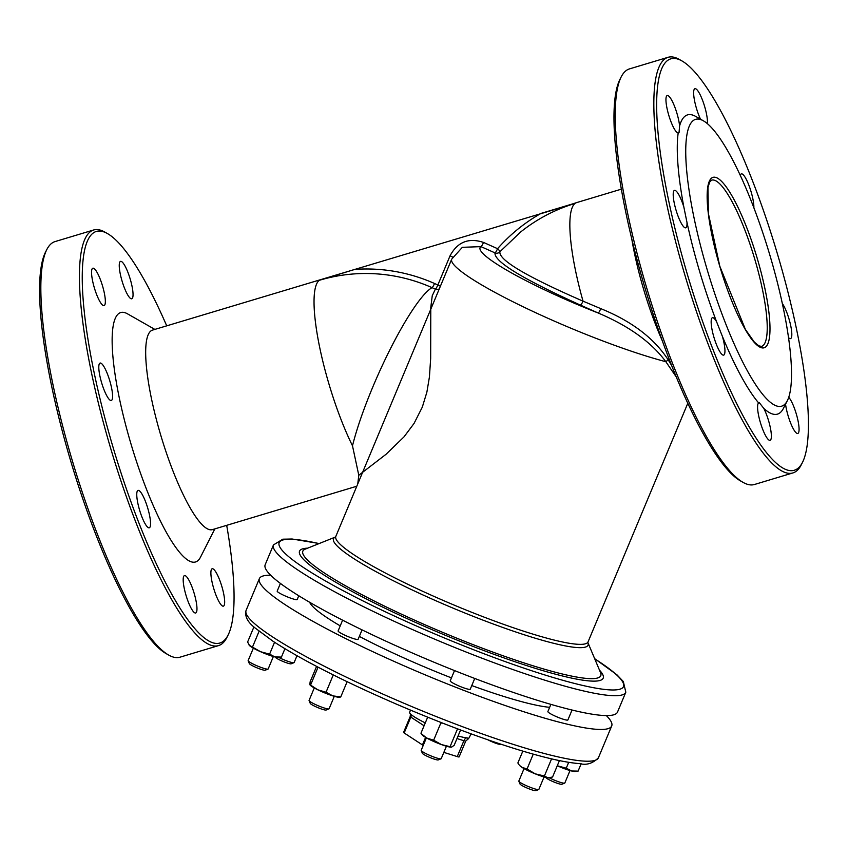 <?xml version="1.0" encoding="UTF-8"?>
<svg xmlns="http://www.w3.org/2000/svg" width="848" height="848" viewBox="0 0 848 848"><rect width="100%" height="100%" fill="white"/><g stroke="black" fill="none" stroke-linecap="round" stroke-linejoin="round"><path stroke-width="1.27" d="M471.138 733.87L468.626 738.576L466.866 737.877A32.553 4.229 -157.3 0 1 458.079 735.947M425.272 722.899A32.553 4.229 -157.3 0 1 409.584 712.394L410.506 710.126M456.998 738.544L463.898 740.717L457.252 756.596A4.335 0.562 22.7 0 0 459.139 756.882L465.775 741.004L468.626 738.576M457.252 756.596L443.843 752.377M425.601 737.389L422.452 744.926A4.335 0.562 22.7 0 0 423.247 745.381M422.452 744.926L404.178 732.979L410.824 717.101L424.074 725.761M411.142 714.557A4.335 3.519 -56.8 0 1 410.824 717.101A4.335 0.562 22.7 0 1 410.22 716.496L403.584 732.375A4.335 0.562 22.7 0 0 404.178 732.979M499.917 251.771A4.335 0.774 41.3 0 0 497.564 248.687A4.335 0.742 -66 0 1 494.999 252.874C493.918 261.417 522.379 278.822 580.392 305.079L598.264 313.039C628.919 326.024 651.455 342.242 665.85 361.714L676.375 377.106M687.823 403.213L588.067 641.862A136.708 17.744 -157.3 0 1 455.1 605.504A136.708 17.744 -157.3 0 1 335.819 536.413L451.708 259.149A136.708 17.744 22.7 0 0 525.516 307.919A136.708 17.744 22.7 0 0 665.85 361.714A4.335 2.968 150.8 0 1 668.404 360.188C654.391 338.447 631.845 321.265 600.766 308.63L583.032 301.157C526.375 276.469 498.666 260.007 499.896 251.792M357.761 483.922L358.789 475.262L386.073 454.263L404.008 436.858L414.047 423.449L422.304 407.146L426.894 392.094L429.427 376.936L430.667 358.365L430.784 307.432L432.247 295.729L435.374 289.136A4.335 4.208 48.1 0 0 439.296 288.839M440.366 286.285A4.335 0.562 22.7 0 0 437.854 284.981A4.335 0.742 -66 0 1 435.374 289.136L432.056 287.652A4.335 0.742 114 0 0 434.526 283.497A173.151 169.112 -103.9 0 0 354.793 269.388L319.261 280.328A168.826 164.894 76.1 0 1 432.056 287.652A104.156 17.819 -66 0 0 389.974 349.652A104.156 17.819 -66 0 0 352.492 445.804L358.789 475.262M356.796 486.222L212.456 529.608A104.156 22.334 -106.7 0 1 161.078 436.296A104.156 22.334 -106.7 0 1 152.481 330.116L326.098 278.017M462.446 247.319L480.954 246.63L494.999 252.874A4.335 4.293 -126.2 0 0 499.228 252.407L520.608 232.023A168.826 164.894 76.1 0 1 575.061 203.425L320.003 279.851A104.156 22.334 -106.7 0 1 320.862 279.501M625.813 692.212L617.514 712.066A190.948 24.793 -157.3 0 1 431.78 661.292A190.948 24.793 -157.3 0 1 265.159 564.779L273.459 544.925A190.948 24.793 22.7 0 0 440.08 641.438A190.948 24.793 22.7 0 0 625.813 692.212L623.322 681.527L616.899 674.764L594.66 658.652M606.288 715.532A190.948 24.793 -157.3 0 1 611.705 725.962A190.948 24.793 -157.3 0 1 425.972 675.188A190.948 24.793 -157.3 0 1 259.35 578.675A190.948 24.793 -157.3 0 1 263.643 575.824A190.948 24.793 -157.3 0 1 270.576 575.198M600.766 308.63A4.335 0.604 113.7 0 1 598.264 313.039A115.01 14.935 -157.3 0 1 480.954 246.63A4.335 0.742 114 0 0 483.519 242.433C468.668 237.493 457.517 241.945 450.055 255.789L437.854 284.981L434.526 283.497M671.743 365.679L668.404 360.188M154.855 329.406L127.412 313.781A130.189 27.92 73.3 0 0 131.366 445.221A130.189 27.92 73.3 0 0 200.552 557.062L214.83 528.898M226.692 525.325A214.82 46.078 -106.7 0 1 228.133 634.972A214.82 46.078 -106.7 0 1 120.734 472.007A214.82 46.078 -106.7 0 1 96.746 231.324A214.82 46.078 -106.7 0 1 107.463 233.571A214.82 46.078 -106.7 0 1 166.717 325.833M120.564 261.364A19.525 4.187 -106.7 0 1 130.189 278.971A19.525 4.187 -106.7 0 1 131.769 298.782A19.525 4.187 -106.7 0 1 122.133 281.282A19.525 4.187 -106.7 0 1 120.522 261.375A19.525 4.187 -106.7 0 1 120.564 261.364M92.867 268.201A19.525 4.187 -106.7 0 1 102.491 285.808A19.525 4.187 -106.7 0 1 104.071 305.619A19.525 4.187 -106.7 0 1 94.435 288.119A19.525 4.187 -106.7 0 1 92.824 268.212A19.525 4.187 -106.7 0 1 92.867 268.201M100.117 363.061A19.525 4.187 -106.7 0 1 109.742 380.678A19.525 4.187 -106.7 0 1 111.321 400.479A19.525 4.187 -106.7 0 1 101.686 382.989A19.525 4.187 -106.7 0 1 100.075 363.082A19.525 4.187 -106.7 0 1 100.117 363.061M138.076 490.388A19.525 4.187 -106.7 0 1 147.7 507.994A19.525 4.187 -106.7 0 1 149.28 527.795A19.525 4.187 -106.7 0 1 139.644 510.305A19.525 4.187 -106.7 0 1 138.033 490.398A19.525 4.187 -106.7 0 1 138.076 490.388M184.504 575.58A19.525 4.187 -106.7 0 1 194.118 593.187A19.525 4.187 -106.7 0 1 195.697 612.987A19.525 4.187 -106.7 0 1 186.072 595.497A19.525 4.187 -106.7 0 1 184.461 575.591A19.525 4.187 -106.7 0 1 184.504 575.58M212.201 568.743A19.525 4.187 -106.7 0 1 221.816 586.35A19.525 4.187 -106.7 0 1 223.395 606.15A19.525 4.187 -106.7 0 1 213.77 588.66A19.525 4.187 -106.7 0 1 212.159 568.754A19.525 4.187 -106.7 0 1 212.201 568.743M631.824 239.242A104.156 22.334 73.3 0 0 643.823 290.005A104.156 22.334 73.3 0 0 662.447 341.108M621.181 76.924L619.867 79.532A214.82 46.078 73.3 0 0 645.763 290.588A214.82 46.078 73.3 0 0 740.537 480.943L743.081 482.385A216.993 46.545 -106.7 0 1 647.353 290.111A216.993 46.545 -106.7 0 1 621.181 76.924A216.993 46.545 -106.7 0 1 629.449 68.911L668.012 57.314A216.993 46.545 73.3 0 0 685.576 277.402A216.993 46.545 73.3 0 0 792.467 473.057A216.993 46.545 73.3 0 0 792.954 472.919A216.993 46.545 73.3 0 0 801.212 464.905L802.537 462.298A214.82 46.078 -106.7 0 1 793.876 470.364A214.82 46.078 -106.7 0 1 681.527 253.859A214.82 46.078 -106.7 0 1 681.866 60.886A214.82 46.078 -106.7 0 1 776.63 251.241A214.82 46.078 -106.7 0 1 802.537 462.298M621.308 189.178L576.661 202.598A104.156 22.334 -106.7 0 0 575.803 202.948L541.013 213.41A173.151 169.112 -103.9 0 0 497.564 248.687L483.519 242.433M769.814 254.972A149.725 32.107 73.3 0 0 703.299 120.766A149.725 32.107 73.3 0 0 707.847 271.922A149.725 32.107 73.3 0 0 787.41 400.532A149.725 32.107 73.3 0 0 769.814 254.972M46.788 249.598L45.463 252.206A214.82 46.078 73.3 0 0 71.37 463.262A214.82 46.078 73.3 0 0 166.134 653.617L168.678 655.059A216.993 46.545 -106.7 0 1 72.949 462.785A216.993 46.545 -106.7 0 1 46.788 249.598A216.993 46.545 -106.7 0 1 55.046 241.585L93.609 229.988A216.993 46.545 73.3 0 0 111.183 450.076A216.993 46.545 73.3 0 0 218.074 645.731A216.993 46.545 73.3 0 0 218.551 645.604A216.993 46.545 73.3 0 0 226.819 637.59L228.133 634.972M703.299 120.766L695.678 116.42A156.233 33.507 73.3 0 0 679.598 125.949A19.525 4.187 73.3 0 0 674.277 105.671A19.525 4.187 73.3 0 0 667.27 95.527A19.525 4.187 73.3 0 0 667.228 95.538A19.525 4.187 73.3 0 0 668.648 114.819A19.525 4.187 73.3 0 0 678.188 132.977L679.025 132.776L679.598 125.949M678.188 132.977A156.233 33.507 73.3 0 0 683.848 207.039A19.525 4.187 73.3 0 0 674.52 190.387A19.525 4.187 73.3 0 0 674.478 190.397A19.525 4.187 73.3 0 0 676.089 210.304A19.525 4.187 73.3 0 0 685.725 227.805A19.525 4.187 73.3 0 0 686.975 222.399L683.848 207.039M686.975 222.399A156.233 33.507 73.3 0 0 716.602 321.784A19.525 4.187 73.3 0 0 712.479 317.703A19.525 4.187 73.3 0 0 712.426 317.714A19.525 4.187 73.3 0 0 714.037 337.621A19.525 4.187 73.3 0 0 723.673 355.121A19.525 4.187 73.3 0 0 722.432 336.476L716.602 321.784M722.432 336.476A156.233 33.507 73.3 0 0 758.674 402.98A19.525 4.187 73.3 0 0 760.592 423.247A19.525 4.187 73.3 0 0 770.101 440.313A19.525 4.187 73.3 0 0 770.45 428.251A19.525 4.187 73.3 0 0 763.804 408.397L759.373 402.758L758.674 402.98L759.373 402.758M763.804 408.397A156.233 33.507 73.3 0 0 783.435 408.354L787.41 400.532M707.359 123.66A19.525 4.187 73.3 0 0 703.215 102.099A19.525 4.187 73.3 0 0 694.968 88.69A19.525 4.187 73.3 0 0 694.925 88.701A19.525 4.187 73.3 0 0 694.395 99.873A19.525 4.187 73.3 0 0 700.512 119.176M753.861 207.824A19.525 4.187 73.3 0 0 749.314 186.38A19.525 4.187 73.3 0 0 741.385 173.882A19.525 4.187 73.3 0 0 741.343 173.893A19.525 4.187 73.3 0 0 740.304 175.494M788.555 337.621A19.525 4.187 73.3 0 0 790.548 338.617A19.525 4.187 73.3 0 0 790.347 324A19.525 4.187 73.3 0 0 782.344 303.499M785.555 404.189A19.525 4.187 73.3 0 0 791.036 424.042A19.525 4.187 73.3 0 0 797.798 433.476A19.525 4.187 73.3 0 0 797.3 417.608A19.525 4.187 73.3 0 0 788.746 397.288M487.96 739.838A8.681 1.124 22.7 0 0 500.882 744.47A8.681 1.124 22.7 0 0 500.945 744.438L501.242 744.321M275.24 657.009L275.303 657.168A8.681 1.124 22.7 0 0 282.691 661.313A8.681 1.124 22.7 0 0 291.108 663.825A8.681 1.124 22.7 0 0 291.182 663.804L293.98 662.68A10.854 1.41 -157.3 0 1 293.896 662.712A10.854 1.41 -157.3 0 1 278.663 657.401M296.98 655.748L294.139 662.553A10.854 1.41 -157.3 0 1 293.98 662.68M545.921 777.457L545.995 777.616A8.681 1.124 22.7 0 0 553.384 781.771A8.681 1.124 22.7 0 0 561.8 784.273A8.681 1.124 22.7 0 0 561.874 784.252L564.673 783.128A10.854 1.41 -157.3 0 1 564.588 783.16A10.854 1.41 -157.3 0 1 549.356 777.849M570.026 770.556L564.832 783.001A10.854 1.41 -157.3 0 1 564.673 783.128M518.849 781.241L520.025 784.029A8.681 1.124 22.7 0 0 527.414 788.174A8.681 1.124 22.7 0 0 535.83 790.686A8.681 1.124 22.7 0 0 535.904 790.665L538.703 789.541A10.854 1.41 -157.3 0 1 538.618 789.573A10.854 1.41 -157.3 0 1 528.092 786.435A10.854 1.41 -157.3 0 1 518.849 781.241A10.854 1.41 -157.3 0 1 518.838 781.04L524.043 768.595M544.056 776.969L538.862 789.403A10.854 1.41 -157.3 0 1 538.703 789.541M421.212 750.501L422.378 753.278A8.681 1.124 22.7 0 0 429.766 757.434A8.681 1.124 22.7 0 0 438.183 759.935A8.681 1.124 22.7 0 0 438.257 759.914L441.055 758.79A10.854 1.41 -157.3 0 1 440.971 758.822A10.854 1.41 -157.3 0 1 430.455 755.685A10.854 1.41 -157.3 0 1 421.212 750.501A10.854 1.41 -157.3 0 1 421.191 750.289L426.396 737.845M446.419 746.219L441.214 758.663A10.854 1.41 -157.3 0 1 441.055 758.79M309.085 700.607L310.251 703.384A8.681 1.124 22.7 0 0 317.65 707.539A8.681 1.124 22.7 0 0 326.067 710.041A8.681 1.124 22.7 0 0 326.13 710.02L328.929 708.907A10.854 1.41 -157.3 0 1 328.844 708.928A10.854 1.41 -157.3 0 1 318.329 705.801A10.854 1.41 -157.3 0 1 309.085 700.607A10.854 1.41 -157.3 0 1 309.075 700.395L314.269 687.961M334.292 696.325L329.088 708.769A10.854 1.41 -157.3 0 1 328.929 708.907M248.167 660.793L249.333 663.571A8.681 1.124 22.7 0 0 256.732 667.726A8.681 1.124 22.7 0 0 265.148 670.238A8.681 1.124 22.7 0 0 265.212 670.217L268.01 669.093A10.854 1.41 -157.3 0 1 267.926 669.114A10.854 1.41 -157.3 0 1 257.41 665.987A10.854 1.41 -157.3 0 1 248.167 660.793A10.854 1.41 -157.3 0 1 248.146 660.592L253.351 648.148M273.374 656.511L268.169 668.955A10.854 1.41 -157.3 0 1 268.01 669.093M107.463 233.571L104.919 232.119A216.993 46.545 73.3 0 0 94.096 229.861A216.993 46.545 73.3 0 0 93.609 229.988M218.551 645.604L179.988 657.189A216.993 46.545 -106.7 0 1 179.511 657.327A216.993 46.545 -106.7 0 1 168.678 655.059M792.954 472.919L754.391 484.515A216.993 46.545 -106.7 0 1 753.904 484.643A216.993 46.545 -106.7 0 1 743.081 482.385M681.866 60.886L679.322 59.445A216.993 46.545 73.3 0 0 668.012 57.314M298.75 595.794L297.213 599.483A10.854 1.41 -157.3 0 1 286.656 596.589A10.854 1.41 -157.3 0 1 277.19 591.109L280.391 583.466M474.742 678.453L470.258 689.18A10.854 1.41 -157.3 0 1 459.701 686.297A10.854 1.41 -157.3 0 1 450.235 680.817L454.517 670.577M572.05 709.999L567.906 719.931A10.854 1.41 -157.3 0 1 557.348 717.048A10.854 1.41 -157.3 0 1 547.882 711.557L550.903 704.349M362.054 629.905L358.132 639.286A10.854 1.41 -157.3 0 1 347.585 636.403A10.854 1.41 -157.3 0 1 338.119 630.923L342.603 620.195M549.663 707.317A136.708 17.744 -157.3 0 1 471.774 685.566M451.454 677.891A136.708 17.744 -157.3 0 1 359.34 636.413M340.228 625.866A136.708 17.744 -157.3 0 1 309.647 602.313M457.634 728.877L456.733 728.538M442.783 723.185L440.833 723.026L439.964 722.083M421.233 733.668L426.745 738.046A16.271 2.109 -157.3 0 1 422.209 734.909L421.233 733.668M433.646 740.219L441.395 744.565A16.271 2.109 -157.3 0 1 426.745 738.046L433.646 740.219L440.833 723.026M451.666 747.099L451.475 747.13A16.271 2.109 -157.3 0 1 451.454 747.141A16.271 2.109 -157.3 0 1 441.395 744.565L451.666 747.099L454.178 745.286L460.581 729.98M450.256 746.251L457.443 729.057M420.958 733.213L427.668 717.185M333.508 675.05L332.893 674.732M319.134 667.736L317.968 667.132M316.58 666.401L310.124 681.834L309.859 684.612L317.82 689.806A16.271 2.109 -157.3 0 1 310.082 685.014A16.271 2.109 -157.3 0 1 310.008 684.919M309.859 684.612L310.718 684.718L317.905 667.524M326.035 692.244L332.851 695.89A16.271 2.109 -157.3 0 1 317.82 689.806L326.035 692.244L333.222 675.05M340.271 697.141L339.327 697.247A16.271 2.109 -157.3 0 1 332.851 695.89L339.921 696.77M340.769 696.876L347.118 681.707M253.923 626.916L247.605 642.021L249.588 645.646A16.271 2.109 -157.3 0 1 249.164 645.211A16.271 2.109 -157.3 0 1 249.132 645.169M249.164 645.211L260.58 651.72A16.271 2.109 -157.3 0 1 249.588 645.646M281.441 657.073L278.409 657.433A16.271 2.109 -157.3 0 1 274.964 656.946L281.441 657.073L284.928 648.731M269.59 654.147L274.964 656.946A16.271 2.109 -157.3 0 1 260.58 651.72L269.59 654.147L274.551 642.275M252.672 646.621L259.075 631.304M557.231 765.755L566.241 768.193L571.616 770.98A16.271 2.109 -157.3 0 1 557.263 765.776M578.092 771.118L575.061 771.479A16.271 2.109 -157.3 0 1 571.616 770.98L578.092 771.118L581.187 763.719M566.241 768.193L568.701 762.32M521.902 767.313L527.053 768.988L535.173 773.821A16.271 2.109 -157.3 0 1 521.902 767.313A16.271 2.109 -157.3 0 1 519.845 765.659L521.902 767.313M522.824 751.116L517.863 762.977L518.976 764.546M544.405 776.005L547.925 777.839A16.271 2.109 -157.3 0 1 535.173 773.821L544.405 776.005L551.571 758.865M549.228 777.86A16.271 2.109 -157.3 0 1 549.101 777.881A16.271 2.109 -157.3 0 1 547.925 777.839L552.567 777.022L559.426 760.603M527.053 768.988L533.254 754.137M465.775 741.004A4.335 0.562 22.7 0 1 463.898 740.717A4.335 2.47 107.5 0 1 467.312 737.961M352.492 445.804A104.156 22.334 -106.7 0 1 319.208 345.051A104.156 22.334 -106.7 0 1 319.261 280.328M594.724 658.811A186.613 24.232 -157.3 0 1 560.199 679.555A186.613 24.232 -157.3 0 1 328.568 582.724A186.613 24.232 -157.3 0 1 319.071 543.589M307.644 548.168A164.544 21.359 22.7 0 0 416.993 623.068A164.544 21.359 22.7 0 0 599.494 670.164M598.434 757.72A190.948 24.793 -157.3 0 1 412.69 706.946A190.948 24.793 -157.3 0 1 246.079 610.433C244.574 616.242 247.563 622.072 255.036 627.923L273.151 641.353C302.28 660.147 343.164 680.997 395.804 703.872C440.356 723.026 481.346 738.364 518.753 749.886C545.593 758.07 565.923 762.649 579.756 763.635C586.583 765.405 592.816 763.433 598.434 757.72L611.705 725.962M335.331 537.081A137.98 17.914 22.7 0 0 434.992 600.363A137.98 17.914 22.7 0 0 584.972 647.204A137.98 17.914 22.7 0 0 587.929 642.667L600.543 672.644A161.47 20.967 -157.3 0 1 597.13 678.114A161.47 20.967 -157.3 0 1 418.117 621.743A161.47 20.967 -157.3 0 1 305.142 549.165L335.342 537.07M452.652 257.156A4.335 0.562 22.7 0 0 450.055 255.789M580.392 305.079A4.335 0.922 114.3 0 0 583.032 301.157A104.156 22.334 -106.7 0 1 575.061 203.425M757.147 258.099A88.966 19.08 73.3 0 0 707.317 191.139A88.966 19.08 73.3 0 0 751.339 338.797A88.966 19.08 73.3 0 0 757.147 258.099M754.667 258.82A86.793 18.614 -106.7 0 1 761.557 346.408L758.875 345.867L754.37 342.147L745.392 329.416L719.793 266.198L708.377 213.431L707.963 187.567L709.628 182.119L711.578 180.168A86.793 18.614 -106.7 0 1 711.779 180.115A86.793 18.614 -106.7 0 1 754.667 258.82M410.22 716.496L410.421 713.868M273.459 544.925L282.819 539.19L292.136 539.01L319.23 543.526M259.35 578.675L246.079 610.433M587.876 642.53L588.067 641.862M335.469 537.017L335.819 536.413M462.255 247.425L451.708 259.149M576.661 202.598L570.503 204.58"/></g></svg>
